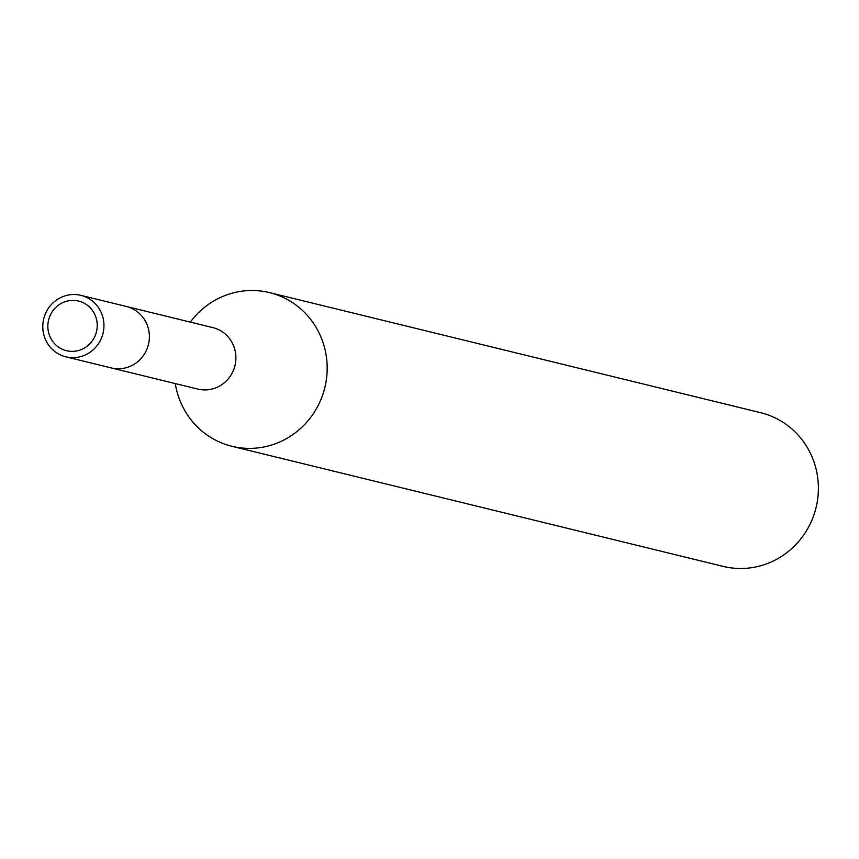 <?xml version="1.0" encoding="UTF-8"?>
<svg xmlns="http://www.w3.org/2000/svg" width="859" height="859" viewBox="0 0 859 859"><rect width="100%" height="100%" fill="white"/><g stroke="black" fill="none" stroke-linecap="round" stroke-linejoin="round"><path stroke-width="1.29" d="M190.311 322.104A79.103 76.301 103.7 0 1 269.511 292.608A79.103 76.301 103.7 0 1 326.764 359.921A79.103 76.301 103.7 0 1 231.93 446.283A79.103 76.301 103.7 0 1 175.279 383.576M231.93 446.283L723.149 566.392A79.103 76.301 -76.3 0 0 816.05 507.669A79.103 76.301 -76.3 0 0 760.72 412.717L269.511 292.608M65.853 356.818L111.294 367.931A31.643 30.516 -76.3 0 0 149.23 333.389A31.643 30.516 -76.3 0 1 111.294 367.931L197.806 389.084A31.643 30.516 -76.3 0 0 234.969 365.601A31.643 30.516 -76.3 0 0 212.839 327.612L80.886 295.356A31.643 30.516 -76.3 0 0 42.95 329.899A31.643 30.516 -76.3 0 0 65.853 356.818A31.643 30.516 -76.3 0 0 103.016 333.335A31.643 30.516 -76.3 0 0 80.886 295.356M149.23 333.389A31.643 30.516 -76.3 0 0 126.327 306.459A31.643 30.516 -76.3 0 1 149.23 333.389M47.975 328.965A25.555 24.653 -76.3 0 0 87.049 346.274A25.555 24.653 -76.3 0 0 82.593 302.422A25.555 24.653 -76.3 0 0 47.975 328.965"/></g></svg>
